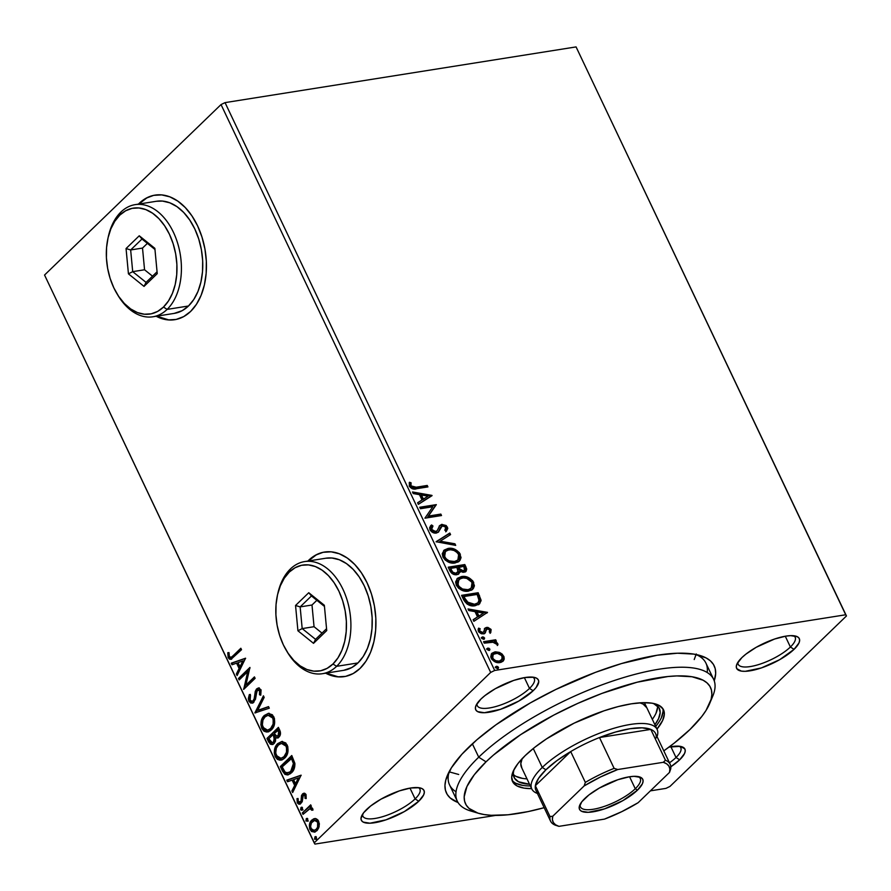 <?xml version="1.0" encoding="UTF-8"?>
<svg xmlns="http://www.w3.org/2000/svg" width="891" height="891" viewBox="0 0 891 891"><rect width="100%" height="100%" fill="white"/><g stroke="black" fill="none" stroke-linecap="round" stroke-linejoin="round"><path stroke-width="1.34" d="M707.176 672.505A141.903 44.639 154.6 0 0 695.916 654.484A141.903 44.639 -25.4 0 1 705.939 663.149L713.646 679.376A141.903 44.639 -25.4 0 1 710.918 699.992M468.844 747.115A148.218 46.633 -25.4 0 1 700.014 655.486A148.218 46.633 -25.4 0 1 714.237 680.835L715.673 673.507L715.217 668.696L713.457 664.463L710.405 660.855L706.106 657.914L693.933 654.117L677.394 653.214L657.124 655.241L621.45 663.572L595.5 672.337L555.806 689.478L530.301 702.921L495.931 724.817L476.908 739.753L461.85 754.298L451.347 767.886L445.801 779.993L444.954 785.35L445.422 790.161L447.182 794.393L450.222 797.991L458.019 802.501A148.218 46.633 -25.4 0 1 447.371 775.448A148.218 46.633 -25.4 0 1 468.844 747.115M676.013 757.495A31.53 9.924 154.6 0 0 679.376 746.235A31.53 9.924 -25.4 0 1 680.78 747.738A31.53 9.924 -25.4 0 1 676.013 757.495L670.89 746.714L676.013 757.495A31.53 9.924 -25.4 0 1 669.475 762.785A31.53 9.924 154.6 0 0 676.013 757.495L679.666 759.823L676.013 757.495M669.052 747.07A34.693 10.915 -25.4 0 1 681.593 746.658A34.693 10.915 -25.4 0 1 679.666 759.823L684.555 753.496L685.257 750.879L684.733 748.763L680.167 746.346L669.052 747.07M415.106 798.904A31.53 9.924 154.6 0 0 418.48 787.633A31.53 9.924 -25.4 0 1 419.873 789.136A31.53 9.924 -25.4 0 1 415.106 798.904L409.983 788.112L415.106 798.904A31.53 9.924 -25.4 0 1 384.89 815.967A31.53 9.924 -25.4 0 1 362.904 816.189A31.53 9.924 -25.4 0 1 362.615 814.162A31.53 9.924 154.6 0 0 382.139 816.824A31.53 9.924 154.6 0 0 415.106 798.904L418.759 801.232L415.106 798.904M366.58 809.507A34.693 10.915 -25.4 0 1 420.686 788.067A34.693 10.915 -25.4 0 1 418.759 801.232L423.659 794.895L424.35 792.277L423.826 790.161L422.111 788.635L419.26 787.744L410.651 788L399.291 790.907L380.969 799.16L370.589 806.043L363.573 812.815L360.989 818.45L361.512 820.566L363.227 822.103L369.954 823.206L386.048 819.82L404.38 811.567L418.759 801.232A34.693 10.915 -25.4 0 1 380.435 821.513A34.693 10.915 -25.4 0 1 361.557 816.134A34.693 10.915 -25.4 0 1 366.58 809.507M529.499 688.42A31.53 9.924 154.6 0 0 532.863 677.149A31.53 9.924 -25.4 0 1 534.266 678.652A31.53 9.924 -25.4 0 1 529.499 688.42L524.376 677.628L529.499 688.42A31.53 9.924 -25.4 0 1 499.283 705.483A31.53 9.924 -25.4 0 1 477.286 705.705A31.53 9.924 -25.4 0 1 477.008 703.678A31.53 9.924 154.6 0 0 496.532 706.34A31.53 9.924 154.6 0 0 529.499 688.42L533.152 690.748L529.499 688.42M480.973 699.023A34.693 10.915 -25.4 0 1 535.079 677.583A34.693 10.915 -25.4 0 1 533.152 690.748L536.159 687.44L538.743 681.793L538.22 679.677L536.505 678.151L533.653 677.26L525.033 677.516L513.684 680.423L495.351 688.676L484.982 695.559L480.973 699.023L476.072 705.349L475.382 707.966L475.905 710.082L477.621 711.619L484.336 712.722L500.441 709.336L518.762 701.083L533.152 690.748A34.693 10.915 -25.4 0 1 494.828 711.029A34.693 10.915 -25.4 0 1 475.95 705.65A34.693 10.915 -25.4 0 1 480.973 699.023M790.395 647.011A31.53 9.924 154.6 0 0 793.77 635.751A31.53 9.924 -25.4 0 1 795.162 637.254A31.53 9.924 -25.4 0 1 790.395 647.011L785.283 636.23L790.395 647.011A31.53 9.924 -25.4 0 1 760.179 664.085A31.53 9.924 -25.4 0 1 738.193 664.307A31.53 9.924 -25.4 0 1 737.915 662.269A31.53 9.924 154.6 0 0 757.439 664.931A31.53 9.924 154.6 0 0 790.395 647.011L794.059 649.339L790.395 647.011M741.869 657.625A34.693 10.915 -25.4 0 1 795.975 636.174A34.693 10.915 -25.4 0 1 794.059 649.339L798.949 643.012L799.639 640.395L799.127 638.279L797.4 636.742L790.685 635.651L785.94 636.118L774.591 639.025L756.259 647.278L745.878 654.161L741.869 657.625L736.98 663.951L736.289 666.568L736.801 668.684L741.368 671.112L745.244 671.324L761.337 667.938L779.67 659.685L794.059 649.339A34.693 10.915 -25.4 0 1 755.735 669.62A34.693 10.915 -25.4 0 1 736.846 664.252A34.693 10.915 -25.4 0 1 741.869 657.625M155.268 195.073A63.072 40.875 -99 0 0 139.687 203.248L139.219 203.326A63.072 40.875 81 0 1 155.012 195.118A63.072 40.875 81 0 1 202.268 237.975A63.072 40.875 81 0 1 190.574 311.482L196.454 304.288L201.121 295.289L204.407 284.83L206.166 273.325L206.333 261.208L204.919 248.934L201.956 236.995L197.579 225.835L191.944 215.889L185.261 207.547L177.799 201.11L169.847 196.844L161.694 194.895L153.675 195.363L146.079 198.203L138.395 204.139A63.072 40.875 81 0 1 139.219 203.326L139.687 203.248A63.072 40.875 -99 0 0 138.873 204.061L146.558 198.125M324.747 552.008A63.072 40.875 -99 0 0 309.177 560.183L308.698 560.261A63.072 40.875 81 0 1 324.491 552.052A63.072 40.875 81 0 1 371.747 594.91A63.072 40.875 81 0 1 360.053 668.417L365.945 661.222L370.611 652.223L373.886 641.765L375.646 630.26L375.824 618.142L374.398 605.869L371.447 593.929L367.059 582.77L361.423 572.824L354.741 564.482L347.29 558.044L339.326 553.779L331.185 551.83L323.166 552.297L315.57 555.138L307.885 561.074A63.072 40.875 81 0 1 308.698 560.261L309.177 560.183A63.072 40.875 -99 0 0 308.364 560.996L316.038 555.06M576.076 46.911L845.715 614.768L494.683 670.466L225.044 102.621L576.076 46.911L846.45 615.971L576.076 46.911L225.044 102.621L494.683 670.466L845.715 614.768L846.45 615.971L669.965 786.43L846.45 615.971L576.076 46.911M496.677 652.513L494.249 652.535L494.906 651.9L491.609 653.604L494.249 652.535L499.227 653.27L499.873 652.635L499.227 652.368L495.485 651.833L491.398 653.86L490.752 656.99L491.91 659.44L495.24 661.935L497.679 662.614L501.076 662.325L503.292 660.899L504.206 659.117L504.005 656.845L502.134 654.072L499.873 652.635L499.227 653.27L503.103 656.879L503.749 656.244L499.873 652.635L494.906 651.9L491.899 653.281L491.197 658.237C493.625 661.712 496.543 663.16 499.974 662.581L503.615 660.487L503.749 656.244L502.958 661.111L503.615 660.487L502.68 661.49M483.568 641.698L484.259 643.157L493.547 642.177L497.913 644.906L497.2 642.89L494.605 641.509L496.387 641.23L495.697 639.771L483.568 641.698L484.259 643.157L492.612 642.077L497.913 644.906L497.813 643.725L494.605 641.509L496.387 641.23L495.697 639.771L483.568 641.698M486.72 629.458L487.377 628.834L489.671 629.982L489.282 632.042L490.729 632.733L490.952 629.336L487.8 627.353L484.971 628.144L483.757 631.741L482.655 632.454L480.394 631.708L479.67 630.338L480.182 628.779L478.656 628.122L478.077 630.004L478.846 632.064L481.418 633.779L483.88 633.791L485.372 632.677L486.441 629.358L487.978 628.823L489.738 630.137L489.282 632.042L490.729 632.733L491.119 629.647L490.072 633.367M463.643 599.743L467.185 604.154L472.909 605.869L478.745 604.466L481.062 600.801L478.166 592.715L461.56 595.344L463.643 599.743C466.65 604.699 470.493 606.693 475.181 605.713L479.681 603.742L481.062 600.178L478.166 592.715L461.56 595.344L463.643 599.743M448.195 567.199L451.937 573.414L456.827 574.706L459.032 573.57L459.645 571.042L462.986 572.312L466.082 571.309L466.717 569.082L464.801 564.56L448.195 567.199L449.988 570.986C451.793 573.882 454.076 575.118 456.827 574.706L458.865 573.748L459.645 571.042L464.022 572.256L466.049 571.331L466.071 567.244L464.801 564.56L448.195 567.199M436.089 541.717L455.691 545.392L454.945 543.811L440.165 541.205L450.568 534.6L449.821 533.018L436.089 541.717L455.691 545.392L454.945 543.811L440.165 541.205L450.568 534.6L449.821 533.018L436.089 541.717M420.418 508.716L432.781 506.756L424.918 518.183L441.524 515.544L440.833 514.085L428.448 516.056L436.334 504.629L419.728 507.257L420.418 508.716L432.781 506.756L424.918 518.183L441.524 515.544L440.833 514.085L428.448 516.056L436.334 504.629L419.728 507.257L420.418 508.716M416.186 487.21L412.11 487.043L410.773 485.361L411.096 482.811L409.47 482.265L409.247 486.152L412.221 488.747L427.925 486.909L427.235 485.45L415.529 487.834L427.235 485.45L416.186 487.21L410.951 485.862L411.096 482.811L409.47 482.265L409.247 486.152C411.486 488.903 413.97 489.749 416.71 488.691L427.925 486.909L427.235 485.45L426.577 486.085L427.034 487.054L426.577 486.085L416.186 487.21M431.957 495.407L412.477 491.966L413.224 493.558L419.472 494.661L422 499.974L417.601 502.758L418.347 504.351L432.068 495.641L431.333 496.109L431.957 495.407L412.477 491.966L413.224 493.558L419.472 494.661L422 499.974L417.601 502.758L418.347 504.351L431.957 495.407M430.565 525.868L431.578 524.955L430.208 530.223L432.024 532.05L434.685 533.074L438.361 532.161L442.192 525.935L445.511 526.949L445.901 528.686L444.832 530.234L446.391 531.214L447.794 528.385L446.213 525.534L441.669 524.409L439.675 525.668L437.091 530.869L434.452 531.571L431.623 529.41L431.734 527.361L432.981 526.002L431.578 524.955L429.651 527.494L429.963 529.777C431.723 532.339 433.861 533.431 436.356 533.063L438.572 531.972L441.502 526.381L440.366 527.639L442.749 525.79L445.756 527.361L444.832 530.234L446.391 531.214L447.471 527.116L441.992 524.342L439.82 525.49L437.091 530.869L435.688 531.604L431.623 529.41L432.981 526.002L431.578 524.955L430.899 525.534M443.64 550.649L448.128 548.422L444.219 550.07L442.248 553.745L442.938 557.098L445.322 560.172L451.971 563.045L457.918 562.098L460.023 560.305L461.059 557.599L459.31 552.576L453.675 548.867L449.665 548.288L447.471 549.056C452.16 548.199 456.225 550.126 459.689 554.848L460.335 554.213C456.883 549.491 452.806 547.564 448.128 548.422L443.952 550.326L442.938 557.098C446.358 561.853 450.423 563.814 455.123 562.967L459.377 561.052L460.335 554.213L459.043 561.352M457.005 578.794L461.493 576.566L457.584 578.226L455.613 581.901L456.303 585.242L458.687 588.327L465.336 591.19L471.283 590.243L473.399 588.45L474.424 585.755L472.675 580.72L467.04 577.012L463.03 576.432L460.836 577.201C465.525 576.343 469.59 578.27 473.054 582.992L473.7 582.369C470.248 577.646 466.182 575.709 461.493 576.566L457.317 578.471L456.303 585.242C459.723 590.009 463.788 591.958 468.488 591.123L472.742 589.196L473.7 582.369L472.408 589.497M487.5 612.373L468.009 608.943L468.766 610.524L475.014 611.627L477.531 616.94L473.132 619.724L473.889 621.317L487.5 612.373L486.876 613.075L487.5 612.373L468.009 608.943L468.766 610.524L475.014 611.627L477.531 616.94L473.132 619.724L473.889 621.317L487.5 612.373M482.554 636.898L481.741 638.335L483.702 639.326L484.515 637.9L483.858 638.524L481.663 637.588L482.321 636.954L481.908 638.602L484.147 639.181L484.604 638.179L483.613 637.054L481.897 637.533L483.858 638.524L484.515 637.9L482.554 636.898L481.274 637.811M487.856 648.069L487.043 649.494L489.003 650.497L489.805 649.06L489.159 649.695L486.965 648.748L487.856 648.069L487.121 649.639L489.449 650.352L489.905 649.339L488.903 648.225L487.199 648.693L489.159 649.695L489.805 649.06L487.856 648.069L486.564 648.982M496.487 666.268L495.686 667.693L497.646 668.696L498.448 667.259L497.802 667.894L495.608 666.958L496.487 666.268L495.764 667.838L498.091 668.551L498.548 667.537L497.546 666.423L495.841 666.891L497.802 667.894L498.448 667.259L496.487 666.268L495.207 667.181M314.189 842.886L44.55 275.029L221.035 104.57L490.674 672.427L314.189 842.886L490.674 672.427L494.683 670.466L490.674 672.427L221.035 104.57L225.044 102.621L221.035 104.57L44.55 275.029L314.924 844.089L495.563 815.421L314.924 844.089L314.189 842.886M314.757 832.027L310.981 829.41L310.023 829.554L314.267 832.138L316.862 830.735L319.167 826.458L318.677 821.201L315.436 818.606L313.498 818.896L310.759 821.302L309.366 825.155L309.756 828.92L311.538 831.515L314.712 832.038L317.252 830.334L318.789 827.75L319.379 823.819L318.031 820.121L316.338 818.818L314.423 818.64L315.381 818.484M302.339 812.915L303.029 814.374L309.5 808.794L310.959 808.794L311.761 810.231L312.975 810.075L312.195 807.948L310.157 807.48L311.393 806.299L310.692 804.84L302.339 812.915L310.948 805.364L302.339 812.915L303.029 814.374L310.001 808.672L311.761 810.231L312.975 810.075L312.741 808.683L310.157 807.48L311.393 806.299L310.692 804.84L302.339 812.915M303.274 795.373L306.014 795.54L306.025 798.258L306.014 795.54L305.067 795.685L305.078 798.403L306.192 798.57L305.891 794.304L304.733 793.291L302.94 793.614L301.57 795.407L301.047 800.909L299.888 802.368L298.229 801.544L298.151 798.704L296.981 798.614L297.449 803.036L298.73 804.139L300.234 804.072L302.216 801.711L303.274 795.373L304.889 795.396L305.078 798.403L306.192 798.57L306.047 794.605L303.887 793.213L302.539 793.959L301.481 795.663L301.047 800.909L299.654 802.435L300.612 802.279L301.358 801.878L298.229 801.544L298.151 798.704L296.981 798.614L297.271 802.702L299.688 804.228L302.216 801.711L303.274 795.373L304.867 794.872M282.414 770.96L284.908 774.357L287.448 774.936L290.388 773.711L293.44 770.281L294.943 764.044L291.769 755.512L280.331 766.561L282.414 770.96L283.371 770.815L281.278 766.416L280.331 766.561L282.414 770.96L287.693 774.903L291.435 772.831C293.885 770.782 295.021 767.597 294.854 763.286L291.769 755.512L280.331 766.561L292.014 756.036L281.278 766.416L283.371 770.815L282.414 770.96M266.966 738.416L270.263 744.119L272.123 744.575L274.127 743.528L275.542 741.1L275.631 737.715L278.181 737.703L280.242 735.008L280.387 731.99L278.404 727.368L266.966 738.416L278.649 727.891L266.966 738.416L268.759 742.192L272.223 744.564L274.127 743.528L275.631 737.715L277.224 738.06L278.905 737.135C280.698 735.376 280.955 733.003 279.674 730.041L278.404 727.368L266.966 738.416M254.859 712.934L269.294 708.189L268.547 706.608L257.677 710.383L264.17 697.397L263.424 695.815L254.859 712.934L255.817 712.778L263.847 696.717L255.817 712.778L254.859 712.934L269.294 708.189L268.547 706.608L257.677 710.383L264.17 697.397L263.424 695.815L254.859 712.934M239.189 679.933L247.698 671.714L243.689 689.389L255.127 678.341L254.436 676.893L245.905 685.123L249.937 667.426L238.498 678.474L239.189 679.933L247.698 671.714L243.689 689.389L255.127 678.341L254.436 676.893L245.905 685.123L249.937 667.426L238.498 678.474L239.189 679.933M233.23 655.609L231.382 657.146L229.989 657.19L229.065 655.609L229.009 652.613L227.773 652.724L228.152 657.58L229.488 659.14L231.092 659.24L241.528 649.706L240.837 648.258L233.23 655.609L234.177 655.453L241.082 648.782L234.177 655.453L230.847 657.346L229.321 656.433L229.009 652.613L227.773 652.724L228.152 657.58L230.702 659.34L241.528 649.706L240.837 648.258L233.23 655.609M156.192 316.26L168.087 319.914L176.106 319.446L183.702 316.606L190.574 311.482A63.072 40.875 81 0 1 174.781 319.691A63.072 40.875 81 0 1 156.192 316.26M325.672 673.195L337.578 676.837L345.597 676.38L353.192 673.54L360.053 668.417A63.072 40.875 81 0 1 344.26 676.625A63.072 40.875 81 0 1 325.672 673.195M245.56 658.204L231.237 663.182L231.994 664.764L236.583 663.171L239.111 668.484L236.36 673.975L237.117 675.556L245.56 658.204L231.237 663.182L231.994 664.764L236.583 663.171L239.111 668.484L236.36 673.975L237.117 675.556L245.56 658.204M252.053 701.34L254.135 700.593L252.053 701.34L249.992 699.97L250.494 695.169L249.346 694.546L248.867 701.206L250.638 703.01L252.676 703.01L255.45 699.312L257.031 690.748L258.602 689.823L259.526 690.414L259.493 694.757L260.74 695.225L261.085 690.024L258.824 687.986L256.229 689.378L254.225 698.7L252.821 701.039L251.552 701.34L250.137 700.248L250.494 695.169L249.346 694.546L248.333 698.555L248.867 701.206L249.814 701.061L250.293 694.39L249.736 695.904M268.102 731.89L262.789 728.381L261.843 728.526L267.623 731.979L271.298 729.974C274.651 726.878 275.486 722.49 273.815 716.798L268.191 713.413L263.357 716.553L261.263 720.997L260.885 724.762L261.843 728.526L263.959 731.177L266.554 732.034L270.229 730.865L273.169 727.591L274.428 724.394L274.484 718.625L272.401 714.782L268.347 713.39L264.337 715.462L268.614 713.368M281.467 760.034L276.154 756.526L275.208 756.671L280.988 760.134L284.675 758.118C288.016 755.033 288.851 750.634 287.18 744.943L281.556 741.557L276.722 744.698L274.628 749.153L274.261 752.906L275.208 756.671L277.324 759.321L279.919 760.19L283.594 759.021L286.534 755.735L287.793 752.55L287.849 746.781L285.766 742.938L281.712 741.535L277.702 743.617L281.99 741.512M301.102 775.17L286.779 780.148L287.537 781.741L292.125 780.137L294.654 785.461L291.903 790.941L292.66 792.533L301.102 775.17L286.779 780.148L287.537 781.741L292.125 780.137L294.654 785.461L291.903 790.941L292.66 792.533L301.102 775.17M303.051 809.796L300.579 809.652L302.105 809.952L302.483 807.814L300.958 807.524L300.646 809.785L301.548 810.253L302.405 809.563L302.417 807.68L300.958 807.524L302.004 807.291M308.353 820.956L305.88 820.823L307.406 821.112L307.785 818.974L306.259 818.684L306.025 821.068L307.707 820.722L307.629 818.729L306.259 818.684L307.306 818.45M316.996 839.166L314.523 839.021L316.049 839.311L316.428 837.184L314.902 836.883L314.668 839.266L316.35 838.921L316.272 836.927L314.902 836.883L315.949 836.649M650.408 790.852L665.956 788.379L650.408 790.852M669.965 786.43L665.956 788.379L669.965 786.43M670.8 766.783L679.666 759.823A34.693 10.915 -25.4 0 1 670.823 766.772M521.513 767.318L521.513 767.318A69.375 21.83 -25.4 0 1 522.081 758.753M646.821 707.732L646.855 707.81A69.375 21.83 -25.4 0 0 639.849 702.832L643.057 704.068L646.866 707.833M474.959 812.035A141.903 44.639 -25.4 0 1 457.261 801.109L449.554 784.882A141.903 44.639 -25.4 0 1 449.175 771.639A141.903 44.639 154.6 0 0 456.036 791.754M449.12 771.84L458.698 774.479L449.12 771.84M694.223 659.552L696.272 653.972L694.223 659.552M338.045 676.77L326.151 673.117A63.072 40.875 -99 0 0 344.505 676.592M168.566 319.836L156.66 316.182A63.072 40.875 -99 0 0 175.026 319.657M231.181 659.206L229.098 657.424L228.152 657.58L229.098 657.424L228.72 652.58L228.976 657.146L231.359 659.217M237.641 674.509L236.36 673.975L237.318 673.83L240.058 668.339L239.111 668.484L240.058 668.339L237.529 663.027L236.583 663.171L237.529 663.027L240.058 668.339L237.641 674.509M232.874 664.463L232.195 663.038L231.237 663.182L245.638 658.36L232.195 663.038L232.874 664.463M240.938 666.579L243.811 660.832L242.853 660.988L239.991 666.735L240.938 666.579L243.811 660.832L242.853 660.988L239.991 666.735L238.053 662.659L242.853 660.988L238.053 662.659L239.991 666.735L240.938 666.579M239.891 679.254L239.445 678.318L238.498 678.474L249.981 668.15L239.445 678.318L239.891 679.254M246.852 684.979L254.681 677.416L246.852 684.979M244.123 688.966L243.533 689.066L244.123 688.966M244.568 688.543L248.656 671.558L247.698 671.714L248.656 671.558L244.568 688.543M254.08 699.179L253.189 700.749L255.038 699.034L254.08 699.179L255.038 699.034L255.706 694.857L254.759 695.013L254.08 699.179M255.283 691.316L254.759 695.013L255.706 694.857L256.229 691.171L255.283 691.316L256.229 691.171L257.61 688.743L256.664 688.888L255.283 691.316M252.565 703.055L248.867 701.206L252.097 703.166L253.868 702.219L257.41 690.302L260.707 690.659L260.45 694.612L260.707 690.659L259.76 690.803L259.493 694.757L260.74 695.225L260.94 689.69L258.301 688.008L256.664 688.888L258.769 687.986M257.41 690.302L259.214 689.679M258.913 689.768L260.707 690.659L258.357 690.146M249.736 695.882L249.814 701.061L250.917 702.487L252.966 703.032M258.1 688.331L256.229 691.171L255.171 698.544M255.038 699.034L252.888 701.206M258.635 710.238L268.614 706.763L258.635 710.238M264.337 715.462C261.041 718.547 260.217 722.902 261.843 728.526L262.789 728.381C261.163 722.746 261.999 718.391 265.284 715.317L264.337 715.462M268.57 713.379L265.808 714.838L263.435 717.701M262.901 718.781L261.843 724.606L262.789 728.381L264.905 731.021L268.792 731.789M267.779 715.495L270.641 715.195L272.846 716.62L274.339 722.144L272.356 727.49L269.761 729.629L267.734 730.063M267.578 730.163L271.566 728.359L267.823 730.119L264.215 729.072L262.31 724.996L262.979 719.995L265.028 716.921L267.812 715.306L270.329 715.573L272.668 717.99C273.949 722.545 273.259 726.054 270.619 728.515L271.566 728.359C274.216 725.909 274.896 722.401 273.615 717.845L268.068 715.261L272.668 717.99L273.181 719.471L273.114 724.071L270.619 728.515L267.578 730.163L262.99 727.346C261.72 722.835 262.399 719.36 265.028 716.921L268.068 715.261M277.702 737.937L278.315 737.882M272.702 744.442L269.706 742.047L268.759 742.192L269.706 742.047L267.913 738.26L270.229 742.96L273.069 744.43M272.245 742.704L274.383 741.925L273.437 742.069L274.383 741.925L275.341 737.659L274.395 737.815L275.341 737.659L274.372 735.209L273.426 735.365L274.395 737.815L273.437 742.069L272.245 742.704L268.826 738.739L273.08 734.63L274.027 734.474L273.08 734.63L273.426 735.365L274.372 735.209L274.027 734.474L275.508 738.917L274.383 741.925L272.323 742.47L273.414 742.504M277.012 736.345L275.764 736.011L274.25 733.493L277.914 729.952L279.128 733.872L277.012 736.345L279.15 735.554L278.192 735.699L279.15 735.554L279.585 731.311L278.638 731.466L278.192 735.699L276.99 736.345L274.25 733.493L278.872 729.807L277.914 729.952L278.638 731.466L279.585 731.311L278.872 729.807L280.086 733.727L279.15 735.554L277.669 736.222M277.702 743.617C274.417 746.691 273.582 751.046 275.208 756.671L276.154 756.526C274.528 750.89 275.364 746.547 278.649 743.462L277.702 743.617M281.935 741.524L279.173 742.994L276.811 745.845M276.266 746.936L275.208 752.761L276.154 756.526L278.27 759.177L282.157 759.945M283.171 743.217L285.254 743.918L286.813 745.656L287.604 751.202L285.332 756.091L281.099 758.219M281.144 743.64L282.135 743.306M280.955 758.319L284.931 756.515L281.188 758.274L277.58 757.227L275.675 753.151L276.344 748.139L278.393 745.065L281.188 743.462L283.694 743.718L286.033 746.146C287.314 750.701 286.635 754.209 283.984 756.659L284.931 756.515C287.581 754.053 288.261 750.545 286.98 745.99L281.433 743.406L286.033 746.146L286.546 747.616L286.479 752.227L283.984 756.659L280.955 758.319L276.355 755.49C275.085 750.99 275.764 747.516 278.393 745.065L281.433 743.406M288.194 774.802L283.371 770.815L285.866 774.212L288.394 774.78M287.86 773.009L291.691 771.216L290.744 771.372L291.691 771.216L294.353 763.409L293.406 763.554L294.353 763.409L292.694 758.909L291.736 759.054L292.694 758.909L292.237 757.951L291.29 758.107L293.406 763.554L290.744 771.372L287.86 773.009L285.075 772.063L282.191 766.884L292.237 757.951L294.219 762.807L294.431 765.848L293.417 768.966L290.989 771.84M290.232 772.341L287.938 772.876M293.184 791.486L291.903 790.941L292.849 790.796L295.6 785.305L294.654 785.461L295.6 785.305L293.072 779.993L292.125 780.137L293.072 779.993L295.6 785.305L292.849 790.796L293.184 791.486M288.406 781.429L287.726 780.004L286.779 780.148L301.169 775.326L287.726 780.004L288.406 781.429M296.48 783.557L299.343 777.798L298.396 777.954L295.522 783.701L296.48 783.557L299.343 777.798L298.396 777.954L295.522 783.701L293.596 779.625L298.396 777.954L293.596 779.625L295.522 783.701L296.48 783.557M304.644 794.928L306.014 795.54L304.221 795.217M300.189 804.094L297.271 802.702L298.229 802.557L297.939 798.459L298.084 802.234L300.133 804.094M300.412 802.023L301.993 800.764L301.047 800.909L301.993 800.764L302.127 798.381L301.169 798.525L302.127 798.381L302.428 795.518L301.481 795.663L303.497 793.803L302.539 793.959L304.354 793.202L302.428 795.518L301.737 801.399L299.944 802.201M297.75 799.45L297.728 800.497M301.514 807.213L300.579 809.652L301.526 809.507L301.904 807.369L300.958 807.524M302.082 807.224L301.37 808.894L302.283 810.108M310.447 808.649L312.418 809.061L312.975 810.053L311.761 810.231L312.708 810.086L312.552 809.284L310.001 808.672M303.731 813.695L303.285 812.759L303.731 813.695M306.816 818.383L305.88 820.823L306.827 820.667L307.206 818.539L306.259 818.684M307.384 818.395L306.671 820.054L307.584 821.268M315.436 818.606L311.794 820.065C309.4 822.315 308.809 825.478 310.023 829.554L310.981 829.41C309.767 825.333 310.358 822.17 312.741 819.909L314.891 818.595L311.705 821.157L310.313 825.01M310.324 824.999L310.703 828.775L312.797 831.57M312.485 831.37L315.113 832.005M315.18 820.31L318.076 821.212L319.023 825.155L317.385 828.853L314.556 830.289M314.1 830.401L317.118 829.142L313.599 830.434L311.572 829.398L310.558 826.514L311.482 822.805L314.646 820.388L316.483 820.789L317.653 822.193C318.466 825.266 317.964 827.639 316.171 829.287L317.118 829.142C318.922 827.483 319.412 825.122 318.599 822.037L314.512 820.399L317.653 822.193L317.575 827.193L316.171 829.287L314.1 830.401L311.048 828.563C310.202 825.512 310.681 823.161 312.474 821.524L314.512 820.399M315.447 836.582L314.523 839.021L315.47 838.865L315.848 836.738L314.902 836.883M316.015 836.593L315.314 838.253L316.227 839.467M273.426 735.365L274.417 740.276L273.214 742.27L271.376 742.615L268.826 738.739L273.08 734.63L273.426 735.365M291.29 758.107L293.406 763.554L292.916 768.176L290.032 771.985L286.334 772.876L284.752 771.695L282.191 766.884L291.29 758.107M409.147 483.011L411.096 482.811L410.294 486.497L410.951 485.862L410.294 486.497L415.529 487.834L412.488 488.045L410.784 487.177L410.083 485.74L410.439 483.434L409.147 483.011M417.679 502.925L422 499.974L417.679 502.925M412.856 492.79L431.3 496.031L412.856 492.79M420.819 495.641L422.746 499.706L428.003 496.153L422.746 499.706L428.003 496.153L423.403 499.083L421.465 495.006L420.819 495.641L422.746 499.706L423.403 499.083L421.465 495.006L428.003 496.153L421.465 495.006L420.819 495.641M419.962 507.747L436.334 504.629L427.791 516.68L440.833 514.085L440.176 514.72L440.633 515.689L440.176 514.72L427.791 516.68L435.677 505.253L419.962 507.747M431.578 524.955L430.921 525.579L432.302 526.614L430.966 530.034L431.623 529.41L430.966 530.034L435.042 532.239L437.058 530.902M431.812 527.082L432.981 526.002M439.163 526.124L441.992 524.342L441.335 524.977L446.814 527.739L447.471 527.116L445.745 531.838M442.092 526.414L440.366 527.639L438.238 532.261M432.302 526.614L430.431 525.991M438.216 532.295L440.366 527.639M446.09 531.459L447.059 528.385L444.286 525.367M447.148 529.02L447.059 528.385M442.771 524.955L439.597 525.701M436.145 531.76L433.794 532.194L431.3 530.602L430.765 528.92L431.979 526.926M436.178 541.884L449.821 533.018L449.164 533.653L449.832 535.068L449.164 533.653L436.178 541.884M439.508 541.839L440.165 541.205L439.508 541.839L454.287 544.434L454.945 543.811L454.655 545.214L454.287 544.434L439.508 541.839M460.057 559.715L459.689 554.848L455.68 550.66L449.008 548.912L443.573 550.705M453.029 549.491L452.06 549.235M457.295 560.506L453.775 562.143L449.587 561.876M448.518 561.508L445.89 559.893L443.963 557.41L443.428 554.737L444.286 552.62M445.444 551.395L443.963 557.41C446.725 561.263 449.988 562.845 453.775 562.143L454.432 561.508C450.646 562.21 447.371 560.639 444.62 556.775L445.444 551.395L448.819 549.881C452.583 549.179 455.869 550.738 458.665 554.547L457.874 559.949L453.775 562.143L457.874 559.949M465.425 571.933L466.071 569.717L464.144 565.195L448.429 567.69L464.801 564.56L464.144 565.195L465.414 567.868L466.071 567.244L465.414 567.868L465.692 571.632M458.665 573.804L458.999 571.677L458.497 574.06M459.522 572.055L460.079 572.367M456.727 573.336L455.947 573.771M455.479 573.882L452.695 573.258L450.723 570.685C451.793 573.002 453.374 574.071 455.479 573.882L456.136 573.247C454.031 573.436 452.45 572.367 451.381 570.051L450.723 570.685L451.381 570.051L450.59 568.38L456.76 567.4L458.019 570.485L457.462 572.635M464.144 570.518L461.193 571.376L458.509 569.182M458.163 568.514L458.464 567.133L463.788 566.286L464.523 570.273L463.298 570.808L457.807 567.767L462.652 571.432L464.133 570.552M463.298 570.808L462.652 571.432L463.298 570.808L460.692 570.285L458.464 567.133L457.807 567.767L463.788 566.286L464.913 569.494L463.298 570.808M473.422 587.86L473.656 584.719L472.831 582.569L468.209 578.359L462.373 577.067L456.938 578.86M470.66 588.661L467.14 590.288L462.952 590.031M461.894 589.653L459.255 588.038L457.328 585.554L456.805 582.892L457.651 580.765M458.809 579.551L457.328 585.554C460.09 589.419 463.353 590.989 467.14 590.288L467.797 589.664C464.011 590.365 460.736 588.784 457.985 584.93L458.809 579.551L462.195 578.025C465.96 577.335 469.234 578.894 472.03 582.703L471.239 588.105L467.14 590.288L471.239 588.105M478.612 604.722L480.416 600.812L477.509 593.35L461.794 595.834L478.166 592.715L477.509 593.35L478.868 596.213L479.525 595.578L478.868 596.213L480.416 600.812L481.062 600.178L479.336 604.042M477.754 602.94L477.153 603.552M476.752 603.853L472.03 605.011L468.109 603.975L465.046 600.69L463.298 597.17L463.955 596.536L477.153 594.442L479.124 599.654L478.022 602.728L473.845 604.889L478.022 602.728M474.491 604.254L466.973 601.926L466.316 602.561L473.845 604.889L474.491 604.254L468.766 603.341L464.701 598.095L464.044 598.73L466.316 602.561L466.973 601.926L463.955 596.536L463.298 597.17L464.044 598.73L464.701 598.095L463.955 596.536L477.153 594.442L479.113 600.668L477.81 602.929L474.491 604.254M473.221 619.891L477.531 616.94L473.221 619.891M468.399 609.756L486.842 612.997L468.399 609.756M476.351 612.607L478.289 616.683L483.546 613.119L478.289 616.683L483.546 613.119L478.946 616.049L477.008 611.972L476.351 612.607L478.289 616.683L478.946 616.049L477.008 611.972L483.546 613.119L477.008 611.972L476.351 612.607M486.441 629.358L485.227 631.641L487.377 628.834M484.325 628.779L486.62 627.387L484.971 628.144L483.646 631.919L481.641 633.111L479.202 631.608L481.998 633.078L482.655 632.454L479.848 630.984L479.135 631.452L480.182 628.779L479.525 629.414L478.244 628.857L479.525 629.414L480.182 628.779L478.656 628.122L478.445 631.385L483.401 633.891L485.049 633.122L485.885 631.006L484.403 633.757M483.646 631.919L482.655 632.454M482.788 632.755L483.401 632.153M481.998 633.078L482.989 632.554M491.119 629.647L486.62 627.387L485.974 628.01L490.473 630.282L491.119 629.647M490.429 632.71L490.64 630.728L489.025 628.667L487.143 627.988L484.671 628.489M484.57 633.534L485.974 629.792M483.702 639.326L484.348 639.036M483.802 642.188L495.697 639.771L495.051 640.406L495.507 641.375L495.051 640.406L483.802 642.188M497.312 644.973L496.554 643.525L493.948 642.144L494.605 641.509L493.948 642.144L497.156 644.36L497.813 643.725L497.267 645.529M489.003 650.497L489.649 650.196M503.025 661.178L503.615 660.487M502.635 661.534L503.615 659.217L502.947 656.578L500.386 653.883L497.913 652.78M500.775 660.877L496.911 661.79L493.324 660.287L491.721 657.703L492.801 654.874M493.191 654.473L492.032 658.627C493.881 661.189 496.075 662.236 498.615 661.757L499.272 661.122C496.733 661.601 494.538 660.565 492.678 657.992L493.191 654.473L495.585 653.359C498.136 652.891 500.352 653.927 502.257 656.478L501.633 660.064L498.615 661.757L501.633 660.064M497.646 668.696L498.292 668.406M454.432 561.508L449.164 560.873L445.968 558.713L444.152 555.405L444.932 551.986L447.672 550.137L450.701 549.769L454.076 550.504L457.295 552.632L458.943 555.238L458.898 558.401L457.595 560.194L454.432 561.508M457.105 568.146L458.041 571.532L455.758 573.281L452.706 572.111L450.59 568.38L456.76 567.4L457.105 568.146M467.797 589.664L462.54 589.018L458.809 586.256L457.451 582.257L459.979 578.716L463.431 577.914L466.761 578.404L471.662 582.023L472.486 584.073L472.141 586.857L470.025 588.962L467.797 589.664M499.272 661.122L495.741 660.71L493.235 658.883L492.333 656.188L493.458 654.239L497.301 653.315L501.7 655.587L502.346 659.062L499.272 661.122M709.659 703.545L712.744 696.183A141.903 44.639 154.6 0 0 635.495 674.209A141.903 44.639 154.6 0 0 478.723 757.183L486.029 761.838A135.599 42.657 -25.4 0 1 635.84 682.551A135.599 42.657 -25.4 0 1 709.659 703.545A135.599 42.657 -25.4 0 1 690.013 729.462L701.763 716.531L706.017 710.461L711.096 699.379L711.864 694.49L711.441 690.08L709.826 686.215L707.042 682.918L703.11 680.223L691.973 676.748L676.837 675.924L667.949 676.525L637.043 682.239L601.915 693.421L577.635 703.456L553.756 715.105L520.689 734.63L493.414 755.1L486.029 761.838L474.279 774.758L466.906 786.575L464.178 796.81L464.601 801.221L466.216 805.085L469 808.382L477.977 813.138L484.069 814.541L491.175 815.298L508.093 814.775L528.085 811.601L544.167 807.68A135.599 42.657 -25.4 0 1 478.512 813.294A135.599 42.657 -25.4 0 1 486.029 761.838L478.723 757.183A141.903 44.639 -25.4 0 1 614.69 680.39A141.903 44.639 -25.4 0 1 713.646 679.376M529.555 784.258A80.413 25.293 -25.4 0 1 514.096 777.442A80.413 25.293 -25.4 0 1 513.951 769.701L513.294 773.288L514.508 778.188L518.484 781.741L529.555 784.258M513.327 774.491A80.413 25.293 154.6 0 0 526.982 778.845M512.013 780.082A83.565 26.296 154.6 0 0 530.357 785.94M531.637 788.646A83.565 26.296 -25.4 0 1 512.537 781.496A83.565 26.296 -25.4 0 1 525.167 755.624L534.823 747.271L546.528 738.862L574.194 723.124L603.975 710.829L618.231 706.574L631.329 703.823L642.756 702.676L652.078 703.188L658.95 705.327L663.082 709.024L664.341 714.114L662.659 720.429L656.979 729.128A83.565 26.296 -25.4 0 0 663.517 709.804A83.565 26.296 -25.4 0 0 605.234 710.405A83.565 26.296 -25.4 0 0 525.167 755.624L517.927 763.587L513.383 770.871L511.701 777.175L512.96 782.276L517.092 785.962L523.964 788.112L531.637 788.646M472.364 743.796L478.723 757.183L472.364 743.796M457.261 801.109A141.903 44.639 -25.4 0 1 478.723 757.183A141.903 44.639 154.6 0 0 470.849 811.033L478.512 813.294M663.806 750.868L674.342 743.016L690.013 729.462A135.599 42.657 -25.4 0 1 663.806 750.868M656.834 725.007L655.698 726.421A83.565 26.296 154.6 0 0 662.748 708.512M661.378 717.723L663.06 711.419M515.811 783.267L522.672 785.405M659.373 708.456A80.413 25.293 -25.4 0 0 653.471 703.445L658.972 707.699L660.175 712.6L658.56 718.681L654.896 724.739A80.413 25.293 -25.4 0 0 659.373 708.456L659.351 708.39M652.323 719.338A80.413 25.293 154.6 0 0 657.58 705.995M515.922 776.339L522.527 778.389M655.999 713.268L657.614 707.198M521.848 767.942L520.812 763.71L522.204 758.475M635.272 788.747A33.112 10.414 154.6 0 0 638.145 776.573A33.112 10.414 -25.4 0 1 640.273 778.5A33.112 10.414 -25.4 0 1 635.272 788.747L629.569 776.752L635.272 788.747A33.112 10.414 -25.4 0 1 603.541 806.667A33.112 10.414 -25.4 0 1 580.453 806.901A33.112 10.414 -25.4 0 1 580.297 804.038A33.112 10.414 154.6 0 0 599.81 807.803A33.112 10.414 154.6 0 0 635.272 788.747L637.466 790.15L635.272 788.747M584.808 798.503A35.005 11.015 -25.4 0 1 639.404 776.863A35.005 11.015 -25.4 0 1 637.466 790.15L622.943 800.586L604.454 808.905L588.205 812.325L581.422 811.211L579.696 809.663L579.161 807.524L581.767 801.833L588.851 795.006L599.32 788.067L617.819 779.736L629.269 776.807L634.058 776.328L640.841 777.431L642.578 778.979L643.102 781.117L642.4 783.757L637.466 790.15A35.005 11.015 -25.4 0 1 598.785 810.61A35.005 11.015 -25.4 0 1 579.729 805.197A35.005 11.015 -25.4 0 1 584.808 798.503M539.088 793.58A66.224 20.838 -25.4 0 1 535.357 785.717A66.224 20.838 -25.4 0 1 545.916 769.779L542.263 767.452A69.375 21.83 154.6 0 0 537.407 793.447A69.375 21.83 -25.4 0 1 531.771 788.925A69.375 21.83 -25.4 0 1 542.263 767.452L533.264 748.507L542.263 767.452A69.375 21.83 -25.4 0 1 608.731 729.907A69.375 21.83 -25.4 0 1 657.112 729.406A69.375 21.83 -25.4 0 1 657.057 736.645A69.375 21.83 154.6 0 0 617.875 727.156A69.375 21.83 154.6 0 0 542.263 767.452L545.916 769.779L538.554 778.344L535.357 785.717L570.708 751.581L556.897 760.636L545.916 769.779A66.224 20.838 -25.4 0 1 570.708 751.581A66.224 20.838 -25.4 0 1 599.487 737.536L650.798 729.395L642.11 727.824L630.037 728.727L615.481 732.046L599.487 737.536A66.224 20.838 -25.4 0 1 650.798 729.395A66.224 20.838 -25.4 0 1 656.099 738.026M535.357 785.717L570.708 751.581L585.342 782.398L584.128 785.94L552.754 816.245L549.992 816.546L535.357 785.717A66.224 20.838 154.6 0 0 535.903 790.284L550.538 821.101A66.224 20.838 -25.4 0 1 549.992 816.546L535.357 785.717M550.538 821.101A66.224 20.838 -25.4 0 0 555.293 825.177L558.947 826.347A64.33 20.237 -25.4 0 1 552.754 816.245L549.992 816.546A66.224 20.838 154.6 0 0 555.293 825.177L558.947 826.347L604.488 819.119L621.773 811.656L638.134 802.702L669.509 772.397L670.734 768.855A66.224 20.838 154.6 0 0 665.432 760.223L663.316 762.295L617.775 769.523L614.122 768.365L599.487 737.536L650.798 729.395L665.432 760.223A66.224 20.838 -25.4 0 1 670.188 764.289A66.224 20.838 -25.4 0 1 670.734 768.855L669.509 772.397L669.854 768.989L668.918 766.126L666.724 763.877L663.316 762.295L617.775 769.523L600.489 776.985L584.128 785.94L552.754 816.245L552.409 819.664L553.344 822.516L555.538 824.765L558.947 826.347L604.488 819.119A64.33 20.237 -25.4 0 0 638.134 802.702L669.509 772.397A64.33 20.237 -25.4 0 0 663.316 762.295L665.432 760.223L650.798 729.395A66.224 20.838 154.6 0 1 655.542 733.471L670.188 764.289M599.487 737.536A66.224 20.838 154.6 0 0 570.708 751.581L585.342 782.398A66.224 20.838 -25.4 0 1 614.122 768.365L599.487 737.536M614.122 768.365A66.224 20.838 154.6 0 0 585.342 782.398L584.128 785.94A64.33 20.237 -25.4 0 1 617.775 769.523L614.122 768.365M152.918 316.773L174.268 313.387A56.768 36.787 -99 0 0 188.48 306.003L167.129 309.389A56.768 36.787 81 0 1 152.918 316.773A56.768 36.787 81 0 1 117.311 294.286A56.768 36.787 -99 0 0 117.768 295.055A56.768 36.787 -99 0 0 167.129 309.389L163.476 307.061A53.605 34.749 81 0 1 116.855 293.529A53.605 34.749 81 0 1 108.034 237.93A53.605 34.749 81 0 1 119.817 215.121L120.909 212.047A56.768 36.787 -99 0 0 108.424 236.182L108.034 237.93M108.234 237.073A56.768 36.787 81 0 1 120.909 212.047A56.768 36.787 81 0 1 135.12 204.652A56.768 36.787 81 0 1 177.654 243.232A56.768 36.787 81 0 1 167.129 309.389L188.48 306.003A56.768 36.787 -99 0 0 199.005 239.846A56.768 36.787 -99 0 0 156.471 201.266L135.12 204.652M163.476 307.061L168.477 300.946L172.442 293.295L175.237 284.407L176.73 274.628L176.875 264.326L175.672 253.89L173.155 243.744L169.435 234.266L164.635 225.813L158.966 218.707L152.617 213.239L145.857 209.619L138.929 207.959L132.113 208.349L125.664 210.777L119.817 215.121L114.816 221.246L110.852 228.887L108.067 237.774L106.575 247.564L106.419 257.867L107.633 268.291L110.139 278.438L113.87 287.927L118.659 296.38L124.339 303.475L130.676 308.943L137.437 312.574L144.364 314.222L151.18 313.832L157.64 311.416L163.476 307.061L167.129 309.389A56.768 36.787 -99 0 0 173.433 232.306A56.768 36.787 -99 0 0 120.909 212.047L119.817 215.121A53.605 34.749 81 0 1 169.435 234.266A53.605 34.749 81 0 1 163.476 307.061M157.239 273.637L144.03 286.401L128.438 273.849L126.054 248.544L139.263 235.781L154.856 248.333L157.239 273.637L154.856 248.333L139.263 235.781L141.981 239.022L154.967 249.48L141.981 239.022L139.263 235.781L126.054 248.544L130.654 249.959L142.515 248.077L144.554 269.773L132.703 271.655L130.654 249.959L141.981 239.022L130.654 249.959L126.054 248.544L128.438 273.849L132.703 271.655L144.554 269.773L152.517 276.177L144.554 269.773L142.515 248.077L130.654 249.959L132.703 271.655L128.438 273.849L144.03 286.401L157.239 273.637M174.157 313.409L182.299 310.614L188.48 306.003L193.77 299.521L197.98 291.424L200.921 282.013L202.513 271.655L202.669 260.751L201.388 249.703L198.726 238.955L194.784 228.92L189.705 219.966L183.702 212.459L176.986 206.667L169.825 202.825L162.496 201.076L156.382 201.277M147.383 243.377L142.515 248.077L147.383 243.377M157.061 271.777L146.068 282.402L132.703 271.655L146.068 282.402L144.03 286.401L146.068 282.402L157.061 271.777M322.397 673.707L343.748 670.322A56.768 36.787 -99 0 0 357.959 662.937L336.62 666.323A56.768 36.787 81 0 1 322.397 673.707A56.768 36.787 81 0 1 286.802 651.221A56.768 36.787 -99 0 0 287.258 651.989A56.768 36.787 -99 0 0 336.62 666.323L332.967 663.995A53.605 34.749 81 0 1 286.345 650.463A53.605 34.749 81 0 1 277.513 594.865A53.605 34.749 81 0 1 289.308 572.055L290.399 568.981A56.768 36.787 -99 0 0 277.914 593.116L277.513 594.865M277.714 594.007A56.768 36.787 81 0 1 290.399 568.981A56.768 36.787 81 0 1 304.611 561.586A56.768 36.787 81 0 1 347.145 600.166A56.768 36.787 81 0 1 336.62 666.323L357.959 662.937A56.768 36.787 -99 0 0 368.484 596.781A56.768 36.787 -99 0 0 325.961 558.2L304.611 561.586M332.967 663.995L337.956 657.881L341.932 650.23L344.717 641.342L346.209 631.563L346.354 621.261L345.151 610.825L342.634 600.679L338.914 591.19L334.125 582.747L328.445 575.642L322.108 570.173L315.347 566.553L308.42 564.894L301.603 565.284L295.144 567.712L289.308 572.055L284.307 578.181L280.342 585.821L277.546 594.709L276.054 604.499L275.909 614.801L277.112 625.226L279.629 635.372L283.349 644.861L288.149 653.315L293.818 660.409L300.167 665.878L306.927 669.509L313.844 671.157L320.671 670.767L327.12 668.35L332.967 663.995L336.62 666.323A56.768 36.787 -99 0 0 342.924 589.241A56.768 36.787 -99 0 0 290.399 568.981L289.308 572.055A53.605 34.749 81 0 1 338.914 591.19A53.605 34.749 81 0 1 332.967 663.995M326.73 630.572L313.521 643.335L297.928 630.783L295.545 605.479L308.754 592.715L324.346 605.267L326.73 630.572L324.346 605.267L308.754 592.715L311.46 595.956L324.447 606.415L311.46 595.956L308.754 592.715L295.545 605.479L300.144 606.894L311.995 605.011L314.044 626.707L302.183 628.589L300.144 606.894L311.46 595.956L300.144 606.894L295.545 605.479L297.928 630.783L302.183 628.589L314.044 626.707L322.007 633.111L314.044 626.707L311.995 605.011L300.144 606.894L302.183 628.589L297.928 630.783L313.521 643.335L326.73 630.572M343.648 670.344L351.778 667.548L357.959 662.937L363.261 656.455L367.46 648.358L370.411 638.947L371.993 628.589L372.148 617.686L370.868 606.637L368.206 595.89L364.263 585.855L359.196 576.9L353.181 569.394L346.465 563.602L339.304 559.76L331.975 558.011L325.861 558.212M316.873 600.311L311.995 605.011L316.873 600.311M326.551 628.712L315.548 639.337L302.183 628.589L315.548 639.337L313.521 643.335L315.548 639.337L326.551 628.712M230.702 659.34L231.649 659.184M258.301 688.008L259.248 687.852M268.191 713.413L269.138 713.257M281.556 741.557L282.503 741.412M314.267 832.138L315.225 831.982M459.377 561.052L458.72 561.675M458.865 573.748L458.208 574.383M464.523 570.273L463.866 570.908M472.742 589.196L472.085 589.831M486.575 629.213L485.918 629.848M483.512 632.064L482.855 632.688M521.469 767.24L531.771 788.925M644.405 702.654L657.112 729.406M117.768 295.055L116.855 293.529M287.258 651.989L286.345 650.463"/></g></svg>
